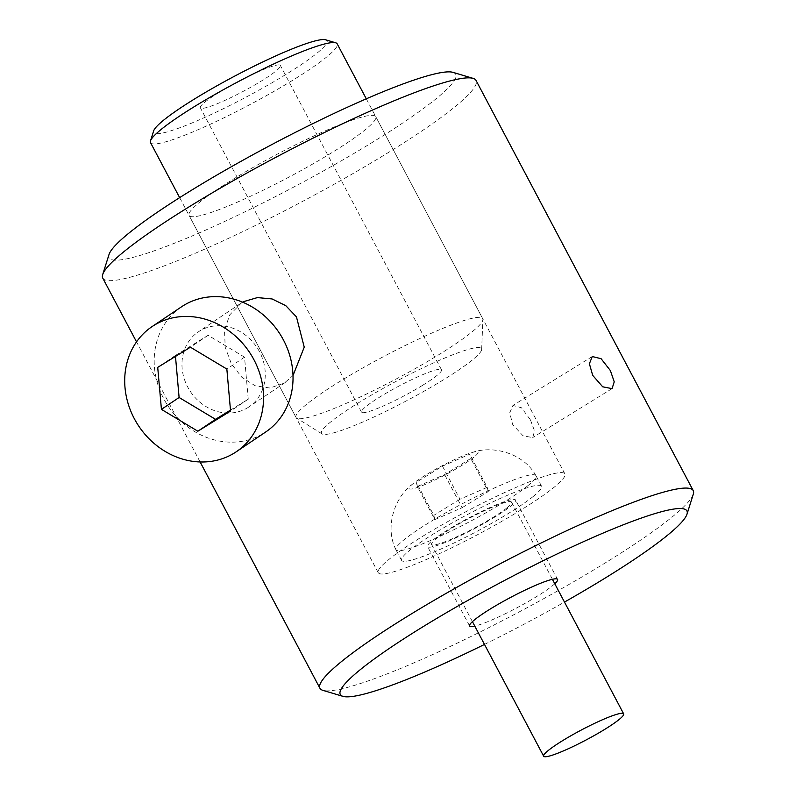 <?xml version="1.0" encoding="UTF-8"?>
<svg xmlns="http://www.w3.org/2000/svg" width="796" height="796" viewBox="0 0 796 796"><rect width="100%" height="100%" fill="white"/><g stroke="black" fill="none" stroke-linecap="round" stroke-linejoin="round"><path stroke-width="0.6" stroke-dasharray="3.98 2.98" d="M241.546 302.848L229.726 314.888L224.502 330.161L225.208 347.305L231.387 363.822L241.845 377.264L255.138 385.762L269.794 388L284.102 383.234L293.008 375.553M247.695 407.711A45.253 39.929 -123.9 0 0 248.859 406.955A45.253 39.929 -123.9 0 0 257.178 347.782A45.253 39.929 -123.9 0 0 199.527 331.086A45.253 39.929 -123.9 0 0 198.363 331.842A45.253 39.929 -123.9 0 0 190.045 391.015A45.253 39.929 -123.9 0 0 247.695 407.711M181.528 306.798A75.431 66.546 -123.9 0 0 167.667 405.433A75.431 66.546 -123.9 0 0 263.745 433.243A75.431 66.546 -123.9 0 0 265.685 431.999M693.306 494.187A211.199 25.741 -27.9 0 1 605.686 562.643A211.199 25.741 -27.9 0 1 322.838 690.331M453.024 72.366A196.105 23.9 -27.9 0 1 374.409 141.121A196.105 23.9 -27.9 0 1 193.766 235.268A196.105 23.9 -27.9 0 1 109.022 254.501M102.754 278.083A211.199 25.741 152.1 0 0 388.498 152.434A211.199 25.741 152.1 0 0 476.048 80.436M530.425 419.87L534.554 430.974L532.723 437.541L523.101 435.86L512.733 424.656L509.709 412.855L512.932 405.443L521.509 407.761L530.425 419.87M494.923 516.982A49.78 6.069 -27.9 0 1 427.571 546.593A49.78 6.069 -27.9 0 1 448.208 529.629A49.78 6.069 -27.9 0 1 515.559 500.007A49.78 6.069 -27.9 0 1 494.923 516.982M554.782 583.757A49.78 6.069 -27.9 0 1 536.962 596.373A49.78 6.069 -27.9 0 1 474.794 626.114M331.942 152.613A105.599 12.865 -27.9 0 1 189.07 215.437A105.599 12.865 -27.9 0 1 232.85 179.438A105.599 12.865 -27.9 0 1 375.722 116.614A105.599 12.865 -27.9 0 1 331.942 152.613M521.111 509.888A105.599 12.865 -27.9 0 1 378.239 572.712A105.599 12.865 -27.9 0 1 422.019 536.713A105.599 12.865 -27.9 0 1 564.891 473.889A105.599 12.865 -27.9 0 1 521.111 509.888M484.485 644.432A196.105 23.9 152.1 0 0 564.483 602.075M230.472 410.119L248.243 399.164L244.531 357.155L226.85 369.046M248.243 399.164L230.561 411.054M244.531 357.155L208.104 335.315L175.399 355.484L175.478 356.419M175.399 355.484L157.717 367.364M208.104 335.315L190.423 347.205M333.524 432.895A90.515 11.035 152.1 0 0 423.343 391.622A90.515 11.035 152.1 0 0 481.66 349.424A90.515 11.035 152.1 0 0 469.491 349.066A90.515 11.035 152.1 0 0 374.249 393.423A90.515 11.035 152.1 0 0 322.082 433.92A90.515 11.035 152.1 0 0 333.524 432.895M468.685 319.166A105.599 12.865 -27.9 0 1 482.694 318.649A105.599 12.865 -27.9 0 1 482.883 319.574A105.599 12.865 -27.9 0 1 414.845 368.807A105.599 12.865 -27.9 0 1 310.052 416.955A105.599 12.865 -27.9 0 1 296.709 418.149A105.599 12.865 -27.9 0 1 296.042 417.472A105.599 12.865 -27.9 0 1 360.717 369.115A105.599 12.865 -27.9 0 1 468.685 319.166M325.673 39.8A98.057 11.95 -27.9 0 1 272.003 82.764A98.057 11.95 -27.9 0 1 166.712 132.036A98.057 11.95 -27.9 0 1 153.668 130.872M150.544 142.663A105.599 12.865 152.1 0 0 164.553 142.146A105.599 12.865 152.1 0 0 272.521 92.197A105.599 12.865 152.1 0 0 337.186 43.84M219.129 92.376A45.253 5.512 -27.9 0 1 280.351 65.451A45.253 5.512 -27.9 0 1 261.595 80.884A45.253 5.512 -27.9 0 1 200.363 107.808A45.253 5.512 -27.9 0 1 219.129 92.376M422.736 385.234A45.253 5.512 152.1 0 0 441.501 369.802A45.253 5.512 152.1 0 0 380.269 396.726A45.253 5.512 152.1 0 0 361.503 412.159A45.253 5.512 152.1 0 0 422.736 385.234M527.887 485.669A79.202 9.651 -27.9 0 1 451.193 531.041A79.202 9.651 -27.9 0 1 395.97 549.777A79.202 9.651 -27.9 0 1 395.94 549.718A79.202 9.651 -27.9 0 1 404.04 539.768A79.202 9.651 -27.9 0 1 480.495 494.505A79.202 9.651 -27.9 0 1 535.917 475.6A79.202 9.651 -27.9 0 1 535.957 475.66A79.202 9.651 -27.9 0 1 527.887 485.669M474.048 457.053A39.014 4.756 -27.9 0 1 427.721 483.361A39.014 4.756 -27.9 0 1 412.617 484.048A39.014 4.756 -27.9 0 1 413.034 483.699A39.014 4.756 -27.9 0 1 472.237 452.476A39.014 4.756 -27.9 0 1 474.048 457.053M533.489 496.256A79.202 9.651 -27.9 0 1 456.795 541.628A79.202 9.651 -27.9 0 1 401.572 560.364A79.202 9.651 -27.9 0 1 409.642 550.354A79.202 9.651 -27.9 0 1 486.336 504.972A79.202 9.651 -27.9 0 1 541.559 486.247A79.202 9.651 -27.9 0 1 533.489 496.256M506.952 507.848A45.253 5.512 -27.9 0 1 463.123 533.778A45.253 5.512 -27.9 0 1 431.571 544.484A45.253 5.512 -27.9 0 1 436.178 538.763A45.253 5.512 -27.9 0 1 480.008 512.833A45.253 5.512 -27.9 0 1 511.559 502.127A45.253 5.512 -27.9 0 1 506.952 507.848M417.373 486.505L416.298 482.276L442.467 466.138L469.71 454.237L470.784 458.476L444.616 474.605L417.373 486.505L434.885 519.589L433.82 515.35L416.298 482.276M434.885 519.589L462.128 507.689L444.616 474.605M462.128 507.689L488.296 491.56L470.784 458.476M442.467 466.138L459.988 499.221L487.222 487.321L469.71 454.237M487.222 487.321L488.296 491.56M459.988 499.221L433.82 515.35M285.276 382.478L248.859 406.955M612.054 388.637L532.723 437.541M469.61 625.994L427.571 546.593M378.239 572.712L189.07 215.437M200.114 461.959L136.534 341.872M564.891 473.889L375.722 116.614M557.598 579.408L515.559 500.007M592.264 356.538L512.932 405.443M240.382 303.594L198.363 331.842M481.66 349.424L482.883 319.574M441.501 369.802L280.351 65.451M366.299 98.813L482.694 318.649M179.647 197.637L296.042 417.472M361.503 412.159L200.363 107.808M322.082 433.92L296.709 418.149M395.94 549.718C384.458 527.101 394.567 497.202 412.617 484.048M401.572 560.364L395.97 549.777M472.426 621.646L431.571 544.484M552.414 579.289L511.559 502.127M541.559 486.247L535.957 475.66M535.917 475.6C523.668 453.392 493.251 444.944 472.237 452.476"/><path stroke-width="1.19" d="M293.008 375.553L304.241 347.155L296.46 316.907L285.754 305.634L272.083 298.948L257.406 297.595L243.755 301.585M236.213 451.81L265.685 431.999A75.431 66.546 -123.9 0 0 279.555 333.365A75.431 66.546 -123.9 0 0 183.478 305.545A75.431 66.546 -123.9 0 0 181.528 306.798L152.056 326.609A75.431 66.546 -123.9 0 0 138.186 425.243A75.431 66.546 -123.9 0 0 234.273 453.063A75.431 66.546 -123.9 0 0 236.213 451.81A75.431 66.546 -123.9 0 0 250.083 353.175A75.431 66.546 -123.9 0 0 153.996 325.365A75.431 66.546 -123.9 0 0 152.056 326.609M564.483 602.075A196.105 23.9 152.1 0 0 605.617 577.787A196.105 23.9 152.1 0 0 686.978 514.226A196.105 23.9 152.1 0 0 602.234 533.449A196.105 23.9 152.1 0 0 421.591 627.606A196.105 23.9 152.1 0 0 342.976 696.361A196.105 23.9 152.1 0 0 484.485 644.432M342.976 696.361L322.838 690.331A211.199 25.741 -27.9 0 1 319.952 688.291A211.199 25.741 -27.9 0 1 407.502 616.293A211.199 25.741 -27.9 0 1 693.246 490.644A211.199 25.741 -27.9 0 1 693.306 494.187L686.978 514.226M102.694 274.54L109.022 254.501A196.105 23.9 -27.9 0 1 190.383 190.931A196.105 23.9 -27.9 0 1 453.024 72.366L473.162 78.386A211.199 25.741 152.1 0 0 190.314 206.084A211.199 25.741 152.1 0 0 102.694 274.54A211.199 25.741 152.1 0 0 102.754 278.083L136.534 341.872M693.246 490.644L476.048 80.436A211.199 25.741 152.1 0 0 473.162 78.386M610.383 370.578L614.233 381.851L612.054 388.637L602.691 386.796L592.692 375.364L589.388 363.742L592.264 356.538L601.089 358.688L610.383 370.578M474.794 626.114A49.78 6.069 -27.9 0 1 469.61 625.994A49.78 6.069 -27.9 0 1 490.246 609.02A49.78 6.069 -27.9 0 1 557.598 579.408A49.78 6.069 -27.9 0 1 554.782 583.757M226.85 369.046L190.423 347.205L157.717 367.364L161.429 409.373L197.856 431.213L230.561 411.054L226.85 369.046M175.478 356.419L179.11 397.493L215.537 419.333L230.472 410.119M215.537 419.333L197.856 431.213M179.11 397.493L161.429 409.373M150.504 140.892L153.668 130.872A98.057 11.95 -27.9 0 1 218.89 84.714A98.057 11.95 -27.9 0 1 314.012 41.223A98.057 11.95 -27.9 0 1 325.673 39.8L335.743 42.815A105.599 12.865 152.1 0 0 323.176 44.347A105.599 12.865 152.1 0 0 220.741 91.182A105.599 12.865 152.1 0 0 150.504 140.892A105.599 12.865 152.1 0 0 150.544 142.663L179.647 197.637M366.299 98.813L337.186 43.84A105.599 12.865 152.1 0 0 335.743 42.815M619.049 719.564A45.253 5.512 -27.9 0 1 575.219 745.494A45.253 5.512 -27.9 0 1 543.668 756.2A45.253 5.512 -27.9 0 1 548.285 750.479A45.253 5.512 -27.9 0 1 592.105 724.549A45.253 5.512 -27.9 0 1 623.656 713.843A45.253 5.512 -27.9 0 1 619.049 719.564M319.952 688.291L200.114 461.959M543.668 756.2L472.426 621.646M623.656 713.843L552.414 579.289"/></g></svg>
